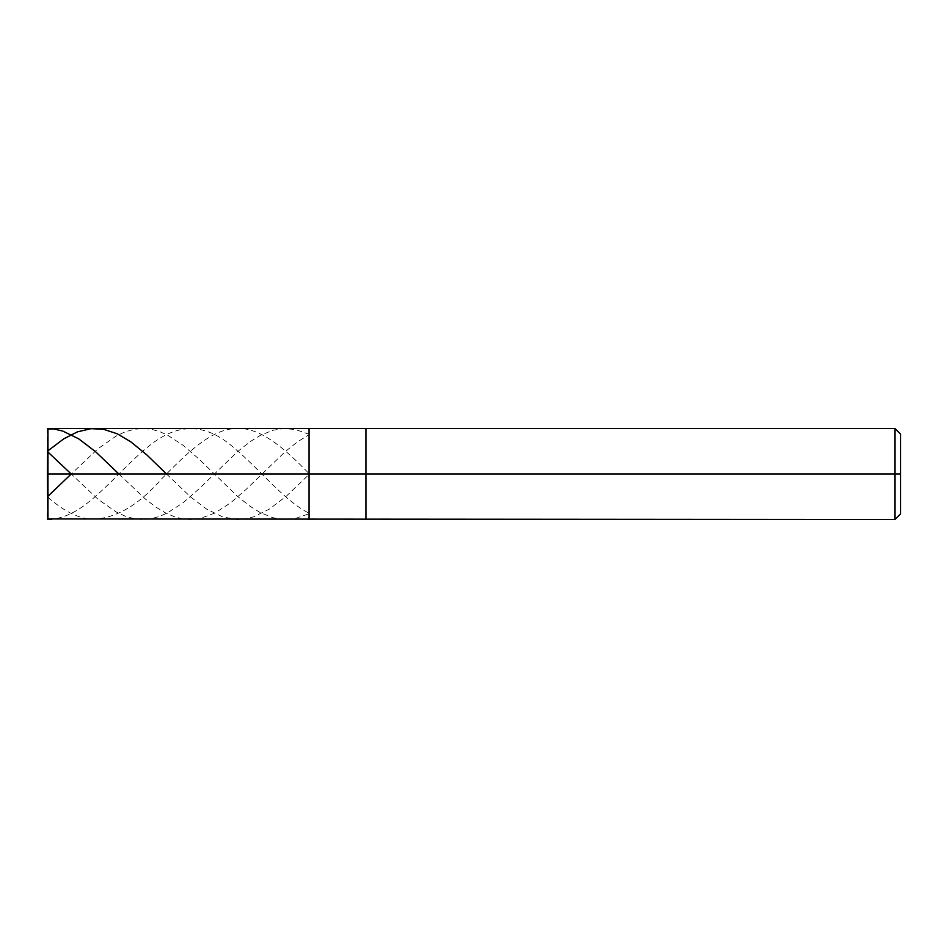 <?xml version="1.0" encoding="UTF-8"?>
<svg xmlns="http://www.w3.org/2000/svg" width="948" height="948" viewBox="0 0 948 948"><rect width="100%" height="100%" fill="white"/><g stroke="black" fill="none" stroke-linecap="round" stroke-linejoin="round"><path stroke-width="0.71" stroke-dasharray="4.74 3.56" d="M309.048 474L309.048 428.496L309.048 519.504L309.048 474L47.969 474L47.969 519.504L47.4 474L47.4 518.935L47.969 428.496L47.969 474L47.969 428.496L47.969 474L309.048 474L309.048 428.496L309.048 519.504L309.048 428.496L309.048 474L365.928 474L365.928 519.504L365.928 474L309.048 474M900.6 474L900.6 434.184L900.6 513.816L900.6 474L894.912 474L894.912 519.504L894.912 474L365.928 474L365.928 519.504L365.928 428.496L365.928 474L365.928 428.496L365.928 474L894.912 474L894.912 519.504L894.912 428.496L894.912 474L894.912 428.496L894.912 474L900.6 474L900.6 434.184L900.6 474M308.017 512.655C283.405 499.952 258.804 468.312 234.203 448.037C209.982 426.517 185.749 422.95 161.527 437.324C137.306 451.449 113.073 482.745 88.851 501.895C76.741 511.825 64.618 517.596 52.507 519.22C49.023 520.499 46.227 519.16 47.4 513.437L47.4 429.065M118.879 474L145.625 499.241L155.851 507.038L164.928 512.584L174.017 516.601L181.969 518.734L191.046 519.504L200.135 518.461L214.9 513.046L230.791 502.689L246.693 488.86L285.301 451.556L297.791 441.661L308.017 435.345M308.017 472.531C283.405 447.349 258.804 425.865 234.203 428.65C209.982 430.072 185.749 454.459 161.527 478.989C137.306 506.706 113.073 520.061 88.851 519.077C76.741 517.158 64.618 511.138 52.507 501.03C44.129 495.591 48.431 491.514 47.4 487.13L47.4 451.532M308.017 514.124L295.527 518.438L284.163 519.48L272.811 517.703L260.321 512.631L250.094 506.303L237.604 496.408L198.997 459.093L183.106 445.276L167.203 434.931L159.252 431.47L151.301 429.302L143.361 428.496L134.272 429.278L125.183 431.826L116.106 436.056L97.928 448.795L71.23 474L97.928 499.205L116.106 511.944L125.183 516.174L134.272 518.722L143.361 519.504L151.301 518.698L159.252 516.53L167.203 513.069L183.106 502.724L198.997 488.907L237.604 451.592L250.094 441.697L260.321 435.369L272.811 430.297L284.163 428.52L295.527 429.562L308.017 433.876M47.969 450.762L47.969 496.254M166.528 474L191.046 497.356L206.948 509.313L222.851 517.004L237.604 519.504L245.556 518.876L253.507 516.885L269.41 509.1L286.438 496.077L308.017 475.469"/><path stroke-width="1.42" d="M47.4 474L47.969 519.504L47.969 474L47.969 519.504L47.969 474L309.048 474L309.048 519.504L309.048 428.496L309.048 474L47.969 474L47.969 428.496L47.4 474M47.969 474L47.969 428.496L47.969 474M309.048 474L309.048 519.504L309.048 474L365.928 474L365.928 519.504L365.928 474L365.928 519.504L365.928 474L894.912 474L894.912 519.504L894.912 474L894.912 519.504L894.912 474L900.6 474L900.6 513.816L900.6 434.184L900.6 474L894.912 474L894.912 428.496L894.912 474L365.928 474L365.928 428.496L365.928 474L309.048 474L309.048 428.496L309.048 474M365.928 474L365.928 428.496L365.928 474M894.912 474L894.912 428.496L894.912 474M900.6 434.184L894.912 428.496L47.969 428.496L47.4 429.065L53.645 428.923L62.734 431.056L78.625 438.794L95.665 451.781L118.879 474M47.4 451.532L71.23 474L47.969 496.254M47.969 450.762L63.872 438.77L77.499 431.838L91.115 428.662L103.616 429.302L117.244 433.793L130.86 441.875L146.762 454.85L166.528 474M47.4 518.935L894.912 519.504L900.6 513.816"/></g></svg>
